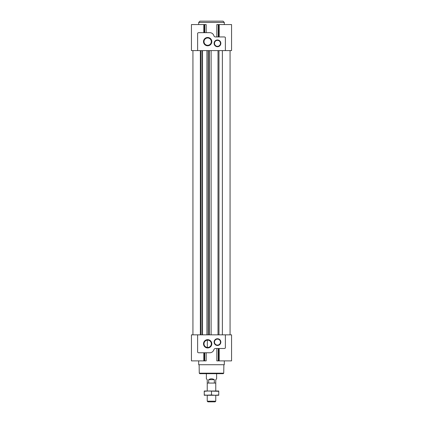 <?xml version="1.0" encoding="UTF-8"?>
<svg xmlns="http://www.w3.org/2000/svg" width="423" height="423" viewBox="0 0 423 423"><rect width="100%" height="100%" fill="white"/><g stroke="black" fill="none" stroke-linecap="round" stroke-linejoin="round"><path stroke-width="0.63" d="M207.661 347.463A3.654 3.654 0 0 1 204.494 341.98A3.654 3.654 0 0 1 210.823 341.98A3.654 3.654 0 0 1 207.661 347.463L207.339 347.447L207.339 340.166M220.801 342.651L220.632 343.28M220.801 42.786L220.632 42.163M206.17 352.766L206.17 360.877L203.817 360.877L203.817 352.766M197.631 334.842L225.369 334.842L225.369 347.928A1.28 1.28 0 0 1 224.306 348.499L215.519 348.499A1.708 1.708 0 0 0 213.885 349.721A4.267 4.267 0 0 1 209.792 352.766L198.694 352.766A1.28 1.28 0 0 1 197.631 352.195L197.631 334.842L191.439 334.842L191.439 360.877L203.817 360.877M218.268 348.499L218.268 360.877L231.561 360.877L231.561 334.842L225.369 334.842M218.268 360.877L216.83 360.877L216.83 348.499M206.17 32.671L206.17 24.566L191.439 24.566L191.439 50.601L231.561 50.601L231.561 24.566L216.83 24.566L216.83 36.944M219.199 24.566L219.183 36.944M225.369 50.601L225.369 37.515A1.28 1.28 0 0 0 224.306 36.944L215.519 36.944A1.708 1.708 0 0 1 213.885 35.722A4.267 4.267 0 0 0 209.792 32.671L198.694 32.671A1.28 1.28 0 0 0 197.631 33.248L197.631 50.601M217.475 46.715A3.373 3.373 0 0 1 214.556 41.655A3.373 3.373 0 0 1 220.394 41.655A3.373 3.373 0 0 1 217.475 46.715M207.661 45.79A4.151 4.151 0 0 1 204.066 39.561A4.151 4.151 0 0 1 211.257 39.561A4.151 4.151 0 0 1 207.661 45.79M222.376 334.842L222.376 50.601M224.306 360.877L224.306 364.721L198.694 364.721L198.694 360.877M217.475 345.469A3.373 3.373 0 0 1 214.556 340.415A3.373 3.373 0 0 1 220.394 340.415A3.373 3.373 0 0 1 217.475 345.469M207.661 347.96A4.151 4.151 0 0 1 204.066 341.731A4.151 4.151 0 0 1 211.257 341.731A4.151 4.151 0 0 1 207.661 347.96M223.021 21.15L199.979 21.15L198.694 22.43L224.306 22.43L223.021 21.15M223.73 373.176L199.27 373.176L199.783 373.683L223.217 373.683L223.73 373.176L223.878 364.721M207.661 45.293A3.654 3.654 0 0 1 204.494 39.81A3.654 3.654 0 0 1 210.823 39.81A3.654 3.654 0 0 1 207.661 45.293M217.475 46.329A2.987 2.987 0 0 1 214.889 41.851A2.987 2.987 0 0 1 220.06 41.851A2.987 2.987 0 0 1 217.475 46.329M217.475 345.089A2.987 2.987 0 0 1 214.889 340.605A2.987 2.987 0 0 1 220.06 340.605A2.987 2.987 0 0 1 217.475 345.089M206.376 373.683L206.376 378.802L207.233 379.658L207.233 391.011L207.873 391.011L204.246 391.011L204.246 391.312L207.873 391.011L218.754 391.312L218.754 391.011L207.873 391.011M216.624 373.683L216.624 378.802L215.767 379.658L215.767 383.069L214.329 383.069L214.329 379.658C212.441 378.527 210.559 378.527 208.671 379.658L208.671 383.069L207.233 383.069M208.671 383.069L214.329 383.069M211.5 394.976L215.127 395.278L218.754 394.976L218.754 395.278L215.127 395.278L215.767 395.278L215.767 401.194L207.233 401.194L207.233 395.278L207.873 395.278L204.246 394.976L204.246 395.278L211.5 394.976L211.5 391.312M215.767 401.194L215.111 401.85L207.889 401.85L207.233 401.194M214.329 379.658L208.671 379.658M215.767 383.069L215.767 391.011L215.127 391.011M215.127 395.278L207.873 395.278M218.754 394.976L218.754 391.312M204.246 394.976L204.246 391.312M204.177 352.766L204.177 360.877M204.732 352.766L204.732 360.877M218.823 348.499L218.823 360.877M204.177 32.671L204.177 24.566M204.732 32.671L204.732 24.566M218.268 36.944L218.268 24.566M218.823 36.944L218.823 24.566M218.971 334.842L218.971 50.601M200.349 334.842L200.349 50.601M201.062 334.842L201.062 50.601M202.263 334.842L202.263 50.601M202.48 334.842L202.48 50.601M202.527 334.842L202.527 50.601L202.527 334.842M206.974 334.842L206.974 50.601L206.974 334.842M207.159 334.842L207.159 50.601M208.528 334.842L208.528 50.601M209.306 334.842L209.306 50.601M209.364 334.842L209.364 50.601M211.109 334.842L211.109 50.601M218.009 334.842L218.009 50.601M219.183 360.877L219.183 348.499M203.817 32.671L203.817 24.566M224.306 24.566L224.306 22.43M198.694 24.566L198.694 22.43M230.064 334.842L230.064 50.601M192.936 334.842L192.936 50.601M199.27 373.176L199.122 364.721"/></g></svg>
